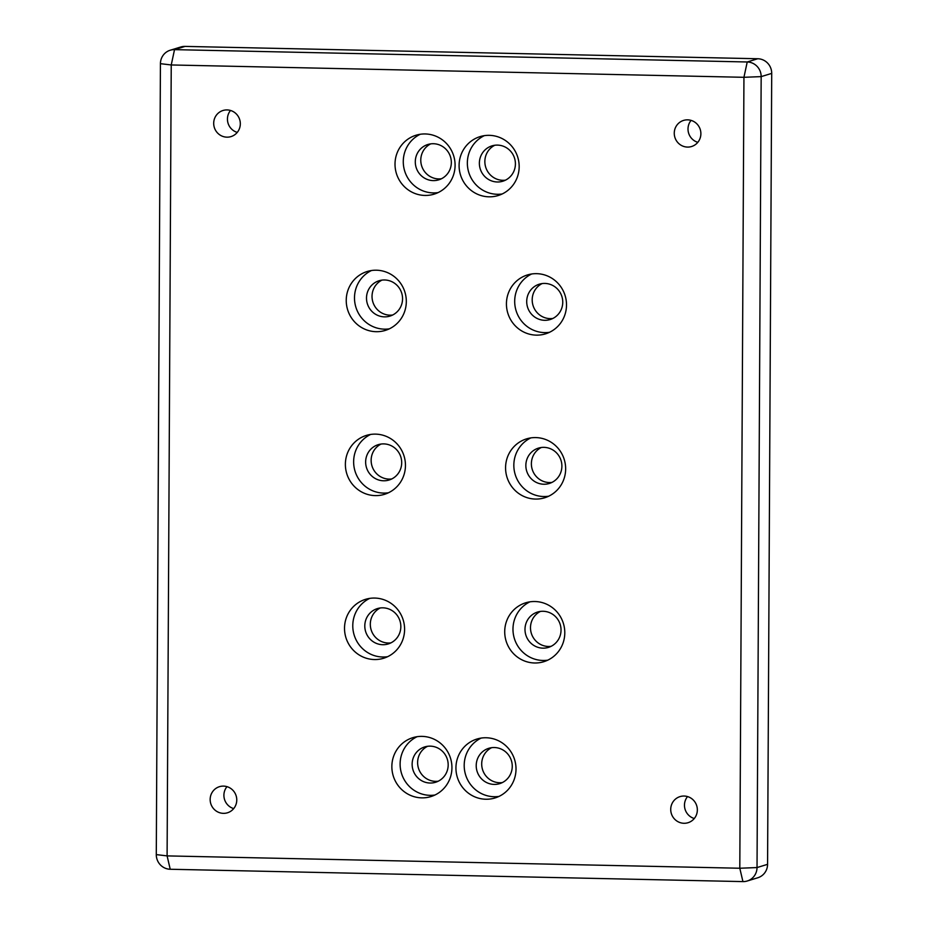 <?xml version="1.0" encoding="UTF-8"?>
<svg xmlns="http://www.w3.org/2000/svg" width="928" height="928" viewBox="0 0 928 928"><rect width="100%" height="100%" fill="white"/><g stroke="black" fill="none" stroke-linecap="round" stroke-linejoin="round"><path stroke-width="1.39" d="M562.751 302.261A18.49 17.98 -107 0 0 539.307 284.188A18.49 17.98 -107 0 0 526.71 301.484A18.49 17.98 -107 0 0 550.142 319.545A18.49 17.98 -107 0 0 562.751 302.261M542.126 283.574A18.49 17.98 -107 0 0 552.821 318.478M506.433 303.758A30.81 29.963 73 0 1 527.44 274.943A30.81 29.963 73 0 1 566.509 305.045A30.81 29.963 73 0 1 545.502 333.86A30.81 29.963 73 0 1 506.433 303.758M531.663 273.98A30.81 29.963 -107 0 0 514.692 301.229A30.81 29.963 -107 0 0 549.538 332.294M561.034 630.112A18.49 17.98 -107 0 0 537.59 612.039A18.49 17.98 -107 0 0 524.993 629.335A18.49 17.98 -107 0 0 548.425 647.396A18.49 17.98 -107 0 0 561.034 630.112M540.421 611.424A18.49 17.98 -107 0 0 551.104 646.329M504.716 631.608A30.81 29.963 73 0 1 525.724 602.794A30.81 29.963 73 0 1 564.792 632.896A30.81 29.963 73 0 1 543.785 661.71A30.81 29.963 73 0 1 504.716 631.608M529.946 601.831A30.81 29.963 -107 0 0 512.975 629.08A30.81 29.963 -107 0 0 547.822 660.144M401.696 462.736A18.49 17.98 -107 0 0 378.253 444.663A18.49 17.98 -107 0 0 365.644 461.958A18.49 17.98 -107 0 0 389.087 480.02A18.49 17.98 -107 0 0 401.696 462.736M381.072 444.048A18.49 17.98 -107 0 0 391.767 478.952M345.378 464.22A30.81 29.963 73 0 1 366.386 435.406A30.81 29.963 73 0 1 405.455 465.52A30.81 29.963 73 0 1 384.447 494.334A30.81 29.963 73 0 1 345.378 464.22M370.608 434.455A30.81 29.963 -107 0 0 353.638 461.692A30.81 29.963 -107 0 0 388.484 492.768M515.411 163.931A18.49 17.98 -107 0 0 491.968 145.87A18.49 17.98 -107 0 0 479.37 163.166A18.49 17.98 -107 0 0 502.802 181.227A18.49 17.98 -107 0 0 515.411 163.931M494.786 145.255A18.49 17.98 -107 0 0 505.482 180.16M459.093 165.428A30.81 29.963 73 0 1 480.101 136.613A30.81 29.963 73 0 1 519.17 166.727A30.81 29.963 73 0 1 498.162 195.541A30.81 29.963 73 0 1 459.093 165.428M484.323 135.662A30.81 29.963 -107 0 0 467.352 162.899A30.81 29.963 -107 0 0 502.199 193.964M512.256 766.366A18.49 17.98 -107 0 0 488.812 748.293A18.49 17.98 -107 0 0 476.215 765.588A18.49 17.98 -107 0 0 499.647 783.65A18.49 17.98 -107 0 0 512.256 766.366M491.631 747.678A18.49 17.98 -107 0 0 502.326 782.582M455.938 767.85A30.81 29.963 73 0 1 476.946 739.036A30.81 29.963 73 0 1 516.014 769.15A30.81 29.963 73 0 1 495.007 797.964A30.81 29.963 73 0 1 455.938 767.85M481.168 738.085A30.81 29.963 -107 0 0 464.197 765.322A30.81 29.963 -107 0 0 499.044 796.398M448.178 764.985A18.49 17.98 -107 0 0 424.734 746.912A18.49 17.98 -107 0 0 412.136 764.208A18.49 17.98 -107 0 0 435.568 782.269A18.49 17.98 -107 0 0 448.178 764.985M427.553 746.298A18.49 17.98 -107 0 0 438.248 781.202M391.86 766.47A30.81 29.963 73 0 1 412.867 737.656A30.81 29.963 73 0 1 451.936 767.769A30.81 29.963 73 0 1 430.928 796.584A30.81 29.963 73 0 1 391.86 766.47M417.09 736.704A30.81 29.963 -107 0 0 400.119 763.941A30.81 29.963 -107 0 0 434.965 795.018M451.333 162.551A18.49 17.98 -107 0 0 427.889 144.49A18.49 17.98 -107 0 0 415.292 161.774A18.49 17.98 -107 0 0 438.724 179.846A18.49 17.98 -107 0 0 451.333 162.551M430.708 143.875A18.49 17.98 -107 0 0 441.403 178.779M395.015 164.047A30.81 29.963 73 0 1 416.022 135.233A30.81 29.963 73 0 1 455.091 165.346A30.81 29.963 73 0 1 434.084 194.161A30.81 29.963 73 0 1 395.015 164.047M420.245 134.282A30.81 29.963 -107 0 0 403.274 161.518A30.81 29.963 -107 0 0 438.12 192.583M400.838 626.655A18.49 17.98 -107 0 0 377.394 608.594A18.49 17.98 -107 0 0 364.797 625.878A18.49 17.98 -107 0 0 388.229 643.951A18.49 17.98 -107 0 0 400.838 626.655M380.213 607.979A18.49 17.98 -107 0 0 390.908 642.872M344.52 628.152A30.81 29.963 73 0 1 365.528 599.337A30.81 29.963 73 0 1 404.596 629.451A30.81 29.963 73 0 1 383.589 658.265A30.81 29.963 73 0 1 344.52 628.152M369.75 598.374A30.81 29.963 -107 0 0 352.779 625.623A30.81 29.963 -107 0 0 387.626 656.688M402.555 298.804A18.49 17.98 -107 0 0 379.111 280.743A18.49 17.98 -107 0 0 366.502 298.027A18.49 17.98 -107 0 0 389.946 316.1A18.49 17.98 -107 0 0 402.555 298.804M381.93 280.128A18.49 17.98 -107 0 0 392.625 315.021M346.237 300.301A30.81 29.963 73 0 1 367.244 271.486A30.81 29.963 73 0 1 406.313 301.6A30.81 29.963 73 0 1 385.306 330.414A30.81 29.963 73 0 1 346.237 300.301M371.467 270.524A30.81 29.963 -107 0 0 354.496 297.772A30.81 29.963 -107 0 0 389.342 328.837M561.892 466.181A18.49 17.98 -107 0 0 538.449 448.12A18.49 17.98 -107 0 0 525.851 465.404A18.49 17.98 -107 0 0 549.283 483.476A18.49 17.98 -107 0 0 561.892 466.181M541.279 447.505A18.49 17.98 -107 0 0 551.963 482.398M505.574 467.677A30.81 29.963 73 0 1 526.582 438.863A30.81 29.963 73 0 1 565.651 468.976A30.81 29.963 73 0 1 544.643 497.791A30.81 29.963 73 0 1 505.574 467.677M530.804 437.912A30.81 29.963 -107 0 0 513.834 465.148A30.81 29.963 -107 0 0 548.68 496.213M674.262 133.18A13.653 13.282 73 0 1 683.576 120.408A13.653 13.282 73 0 1 700.884 133.748A13.653 13.282 73 0 1 691.569 146.52A13.653 13.282 73 0 1 674.262 133.18M691.082 120.385A13.653 13.282 -107 0 0 697.81 142.332M670.724 809.367A13.653 13.282 73 0 1 680.027 796.607A13.653 13.282 73 0 1 697.346 809.947A13.653 13.282 73 0 1 688.031 822.718A13.653 13.282 73 0 1 670.724 809.367M687.544 796.572A13.653 13.282 -107 0 0 694.272 818.519M210.157 799.449A13.653 13.282 73 0 1 219.46 786.677A13.653 13.282 73 0 1 236.768 800.017A13.653 13.282 73 0 1 227.464 812.789A13.653 13.282 73 0 1 210.157 799.449M226.977 786.654A13.653 13.282 -107 0 0 233.705 808.601M213.695 123.25A13.653 13.282 73 0 1 222.998 110.49A13.653 13.282 73 0 1 240.317 123.83A13.653 13.282 73 0 1 231.002 136.602A13.653 13.282 73 0 1 213.695 123.25M230.515 110.455A13.653 13.282 -107 0 0 237.243 132.402M164.581 53.615A14.384 13.978 -107 0 0 160.428 63.672L156.287 854.607A14.384 13.978 -107 0 0 170.23 869.258L742.934 881.6A14.384 13.978 -107 0 0 757.028 867.564L761.169 76.618A14.384 13.978 -107 0 0 747.226 61.979L174.522 49.636A14.384 13.978 -107 0 0 164.581 53.615M742.934 881.6L739.802 868.237L167.098 855.894L171.239 64.96L743.943 77.302L739.802 868.237L757.028 867.564L767.572 864.328L771.713 73.393A14.384 13.978 -107 0 0 757.77 58.742L185.066 46.4A14.384 13.978 -107 0 0 180.774 46.992L170.23 50.228M747.226 881.008L757.77 877.772A14.384 13.978 -107 0 0 767.572 864.328M185.066 46.4L174.522 49.636L171.239 64.96L160.428 63.672M757.77 58.742L747.226 61.979L743.943 77.302L761.169 76.618L771.713 73.393M156.287 854.607L167.098 855.894L170.23 869.258"/></g></svg>
